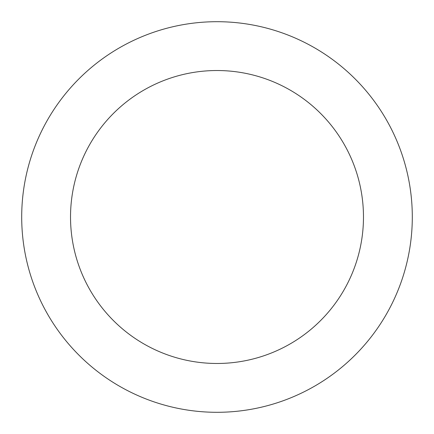 <?xml version="1.0" encoding="UTF-8"?>
<svg xmlns="http://www.w3.org/2000/svg" width="434" height="434" viewBox="0 0 434 434"><rect width="100%" height="100%" fill="white"/><g stroke="black" fill="none" stroke-linecap="round" stroke-linejoin="round"><path stroke-width="0.65" d="M217 412.3A195.3 195.3 0 0 1 21.7 217A195.3 195.3 0 0 1 217 21.7A195.3 195.3 0 0 1 412.3 217A195.3 195.3 0 0 1 217 412.3M217 70.525A146.475 146.475 0 0 1 363.475 217A146.475 146.475 0 0 1 217 363.475A146.475 146.475 0 0 1 70.525 217A146.475 146.475 0 0 1 217 70.525"/></g></svg>
